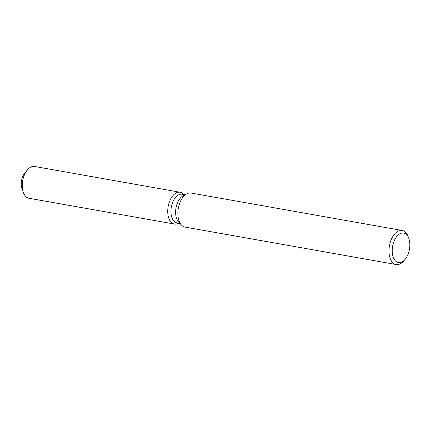 <?xml version="1.0" encoding="UTF-8"?>
<svg xmlns="http://www.w3.org/2000/svg" width="431" height="431" viewBox="0 0 431 431"><rect width="100%" height="100%" fill="white"/><g stroke="black" fill="none" stroke-linecap="round" stroke-linejoin="round"><path stroke-width="0.65" d="M22.805 190.583A11.535 6.584 -79.9 0 1 26.178 171.56M179.921 223.387L176.952 222.865A14.53 8.291 -79.9 0 1 170.962 210.36A14.53 8.291 -79.9 0 1 178.192 195.06A14.53 8.291 -79.9 0 1 182.027 194.246L184.996 194.774M178.289 223.36A16.146 9.213 -79.9 0 1 167.81 213.367A16.146 9.213 -79.9 0 1 175.783 193.158A16.146 9.213 -79.9 0 1 183.45 194.236A16.146 9.213 -79.9 0 0 180.045 192.253A16.146 9.213 -79.9 0 0 175.783 193.158A16.146 9.213 -79.9 0 0 167.756 210.161A16.146 9.213 -79.9 0 0 174.41 224.05A16.146 9.213 -79.9 0 0 178.289 223.36L178.66 223.166L178.289 223.36M405 259.489L403.745 260.949A17.299 9.875 -79.9 0 1 400.706 263.573A17.299 9.875 -79.9 0 1 396.137 264.537L185.023 227.105A17.299 9.875 -79.9 0 1 181.376 224.982L178.569 221.911A14.53 8.291 -79.9 0 1 175.95 208.227A14.53 8.291 -79.9 0 1 182.868 195.889A14.53 8.291 -79.9 0 1 183.218 195.696L186.909 193.778A17.299 9.875 -79.9 0 1 191.068 193.04L402.182 230.472A17.299 9.875 -79.9 0 1 408.087 236.457L408.76 238.257A14.993 8.555 -79.9 0 1 405 259.489A14.993 8.555 -79.9 0 1 402.365 261.757A14.993 8.555 -79.9 0 1 392.307 252.965A14.993 8.555 -79.9 0 1 399.682 233.914A14.993 8.555 -79.9 0 1 408.76 238.257M181.376 224.982A17.299 9.875 -79.9 0 1 178.262 208.696A17.299 9.875 -79.9 0 1 186.499 194.004A17.299 9.875 -79.9 0 1 186.909 193.778M396.137 264.537A17.299 9.875 -79.9 0 1 389.01 249.657A17.299 9.875 -79.9 0 1 397.614 231.442A17.299 9.875 -79.9 0 1 402.182 230.472M174.41 224.05L28.942 198.26A16.146 9.213 -79.9 0 1 23.43 192.673A16.146 9.213 -79.9 0 1 27.482 169.809A16.146 9.213 -79.9 0 1 30.315 167.363A16.146 9.213 -79.9 0 1 34.582 166.463L180.045 192.253M23.43 192.673L22.078 189.064A11.535 6.584 -79.9 0 1 24.976 172.734L27.482 169.809M183.735 194.548L183.45 194.236L183.735 194.548"/></g></svg>
